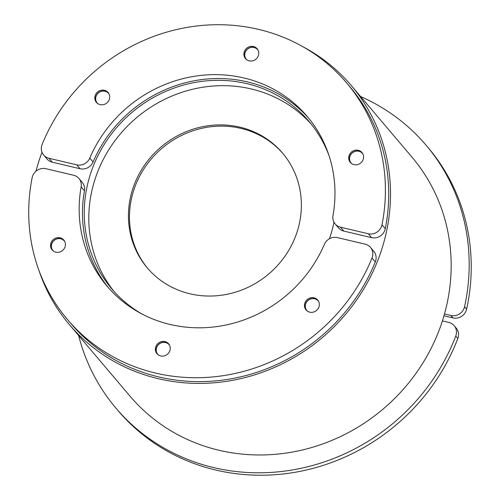 <?xml version="1.0" encoding="UTF-8"?>
<svg xmlns="http://www.w3.org/2000/svg" width="500" height="500" viewBox="0 0 500 500"><rect width="100%" height="100%" fill="white"/><g stroke="black" fill="none" stroke-linecap="round" stroke-linejoin="round"><path stroke-width="0.75" d="M147.75 268.438A88.713 83.256 139.7 0 1 133.156 192.125A88.713 83.256 139.7 0 1 199.256 128.919A88.713 83.256 139.7 0 1 283.094 153.731M132.125 190.912A88.713 83.256 139.7 0 1 198.631 127.6A88.713 83.256 139.7 0 1 282.581 153.119A88.713 83.256 139.7 0 1 297.688 230.037A88.713 83.256 139.7 0 1 231.181 293.35A88.713 83.256 139.7 0 1 147.231 267.831A88.713 83.256 139.7 0 1 132.125 190.912M351.356 85.625L412.013 157.188A184.819 173.45 139.7 0 1 444.487 313.962A184.819 173.45 139.7 0 1 443.481 317.444A184.819 173.45 139.7 0 1 442.406 320.906A184.819 173.45 139.7 0 1 303.156 449.781A184.819 173.45 139.7 0 1 130.031 396.175L69.375 324.613A184.819 173.45 -40.3 0 0 244.275 377.781A184.819 173.45 -40.3 0 0 382.825 245.875A184.819 173.45 -40.3 0 0 351.356 85.625A184.819 173.45 -40.3 0 0 302.731 46.631M78.637 335.544A203.3 190.794 -40.3 0 0 115.931 408.125A203.3 190.794 -40.3 0 0 300.8 468.35A203.3 190.794 -40.3 0 0 455.756 336.075L457.825 338.506A11.087 10.406 -40.3 0 0 456.206 328.1L454.144 325.662A11.087 10.406 139.7 0 1 455.756 336.075M442.406 320.906L448.806 322.419A11.087 10.406 139.7 0 1 454.144 325.662M457.825 338.506A203.3 190.794 139.7 0 1 302.863 470.788A203.3 190.794 139.7 0 1 117.994 410.562L115.931 408.125M318.05 300.487A7.638 7.169 -40.3 0 0 307.956 300.356A7.638 7.169 -40.3 0 0 306.431 310.338M313.587 312.05A7.638 7.169 139.7 0 1 306.056 309.931A7.638 7.169 139.7 0 1 307.25 299.525A7.638 7.169 139.7 0 1 317.712 300.056A7.638 7.169 139.7 0 1 313.587 312.05M168.969 344.25A7.638 7.169 -40.3 0 0 158.875 344.119A7.638 7.169 -40.3 0 0 157.344 354.1M157.375 354.125A7.638 7.169 139.7 0 1 156.975 353.694A7.638 7.169 139.7 0 1 158.169 343.288A7.638 7.169 139.7 0 1 168.631 343.819A7.638 7.169 139.7 0 1 167.675 354.019A7.638 7.169 139.7 0 1 157.375 354.125M64.15 240.481A7.638 7.169 -40.3 0 0 57.013 238.762A7.638 7.169 -40.3 0 0 51.562 244.137A7.638 7.169 -40.3 0 0 52.525 250.331M50.85 243.3A7.638 7.169 139.7 0 1 56.581 237.85A7.638 7.169 139.7 0 1 63.812 240.044A7.638 7.169 139.7 0 1 62.619 250.456A7.638 7.169 139.7 0 1 52.156 249.925A7.638 7.169 139.7 0 1 50.85 243.3M81.137 186.887A131.219 123.15 139.7 0 0 106.962 286.062A131.219 123.15 139.7 0 0 324.35 244.369A11.087 10.406 139.7 0 1 337.388 237.6L365.138 244.156A11.087 10.406 139.7 0 1 370.475 247.406A11.087 10.406 139.7 0 1 372.013 258.012A182.969 171.713 -40.3 0 1 67.487 319.525A182.969 171.713 -40.3 0 1 32.144 177.694A11.087 10.406 139.7 0 1 45.869 168.706L73.619 175.263A11.087 10.406 139.7 0 1 78.956 178.506A11.087 10.406 139.7 0 1 81.137 186.887L84.438 190.781A131.219 123.15 -40.3 0 0 108.637 287.994M370.475 247.406L373.775 251.3A11.087 10.406 139.7 0 1 375.312 261.913A182.969 171.713 139.7 0 1 70.788 323.419L67.487 319.525M78.956 178.506L82.256 182.4A11.087 10.406 139.7 0 1 84.438 190.781M307.494 311.206A7.425 6.969 139.7 0 1 308.038 300.456A7.425 6.969 139.7 0 1 318.738 301.675M158.412 354.969A7.425 6.969 139.7 0 1 158.956 344.219A7.425 6.969 139.7 0 1 169.65 345.438M333.969 222.15A129.369 121.412 139.7 0 1 331.087 233.65A129.369 121.412 139.7 0 1 329.444 238.756M142.113 314.081A129.369 121.412 139.7 0 1 111.675 288.762A129.369 121.412 139.7 0 1 89.644 176.588A129.369 121.412 139.7 0 1 186.631 84.256A129.369 121.412 139.7 0 1 309.056 121.475A129.369 121.412 139.7 0 1 329.044 155.65M113.981 291.406A129.369 121.412 139.7 0 1 94.181 181.944A129.369 121.412 139.7 0 1 189.381 90.075A129.369 121.412 139.7 0 1 311.288 124.188M41.994 152.25A184.819 173.45 -40.3 0 0 37.906 164.363A184.819 173.45 -40.3 0 0 36 171.194M38.881 270.256A184.819 173.45 -40.3 0 0 69.375 324.613M53.587 251.2A7.425 6.969 139.7 0 1 54.138 240.45A7.425 6.969 139.7 0 1 64.831 241.669M444.487 313.962L450.887 315.475L452.95 317.913A11.087 10.406 -40.3 0 0 466.631 309.131L464.569 306.7A11.087 10.406 139.7 0 1 450.887 315.475M464.569 306.7A203.3 190.794 -40.3 0 0 426.106 145.238A203.3 190.794 -40.3 0 0 360.619 96.556M426.106 145.238L428.169 147.675A203.3 190.794 139.7 0 1 466.631 309.131M452.95 317.913L443.969 315.788M108.406 92.944A7.638 7.169 -40.3 0 0 101.25 91.231A7.638 7.169 -40.3 0 0 95.7 100.419A7.638 7.169 -40.3 0 0 96.788 102.8M100.544 90.4A7.638 7.169 139.7 0 1 108.075 92.513A7.638 7.169 139.7 0 1 106.881 102.925A7.638 7.169 139.7 0 1 96.412 102.394A7.638 7.169 139.7 0 1 100.544 90.4M257.494 49.188A7.638 7.169 -40.3 0 0 257.462 49.156A7.638 7.169 -40.3 0 0 246.938 49.481A7.638 7.169 -40.3 0 0 245.869 59.037M256.756 48.319A7.638 7.169 139.7 0 1 257.156 48.75A7.638 7.169 139.7 0 1 255.963 59.162A7.638 7.169 139.7 0 1 245.5 58.631A7.638 7.169 139.7 0 1 246.456 48.431A7.638 7.169 139.7 0 1 256.756 48.319M362.312 152.956A7.638 7.169 -40.3 0 0 359.006 151.119A7.638 7.169 -40.3 0 0 350.856 154.312A7.638 7.169 -40.3 0 0 350.694 162.806M363.281 159.15A7.638 7.169 139.7 0 1 357.55 164.6A7.638 7.169 139.7 0 1 350.319 162.4A7.638 7.169 139.7 0 1 351.512 151.994A7.638 7.169 139.7 0 1 361.975 152.525A7.638 7.169 139.7 0 1 363.281 159.15M385.288 228.65A11.087 10.406 139.7 0 1 371.562 237.638L343.812 231.081A11.087 10.406 139.7 0 1 338.481 227.838L335.175 223.944A11.087 10.406 139.7 0 1 332.994 215.562A131.219 123.15 139.7 0 0 307.169 116.381A131.219 123.15 139.7 0 0 89.781 158.081A11.087 10.406 139.7 0 1 76.744 164.85L80.044 168.744L52.294 162.181A11.087 10.406 139.7 0 1 46.956 158.938L43.656 155.044A11.087 10.406 139.7 0 1 42.119 144.431A182.969 171.713 -40.3 0 1 346.644 82.925L349.944 86.819A182.969 171.713 139.7 0 1 385.288 228.65L381.987 224.756A11.087 10.406 139.7 0 1 368.263 233.744L371.562 237.638M343.812 231.081L340.513 227.188L368.263 233.744M381.987 224.756A182.969 171.713 -40.3 0 0 346.644 82.925M52.294 162.181L48.994 158.287A11.087 10.406 139.7 0 1 43.656 155.044M48.994 158.287L76.744 164.85M340.513 227.188A11.087 10.406 139.7 0 1 335.175 223.944M308.8 118.35A131.219 123.15 -40.3 0 0 93.081 161.975A11.087 10.406 139.7 0 1 80.044 168.744M97.85 103.669A7.425 6.969 139.7 0 1 95.856 100.3A7.425 6.969 139.7 0 1 100.162 91.788A7.425 6.969 139.7 0 1 109.094 94.138M246.931 59.906A7.425 6.969 139.7 0 1 247.031 49.562A7.425 6.969 139.7 0 1 258.175 50.375M351.756 163.675A7.425 6.969 139.7 0 1 350.575 154.994A7.425 6.969 139.7 0 1 358.9 151.269A7.425 6.969 139.7 0 1 362.994 154.144M372.013 258.012L375.312 261.913M93.081 161.975L89.781 158.081"/></g></svg>
